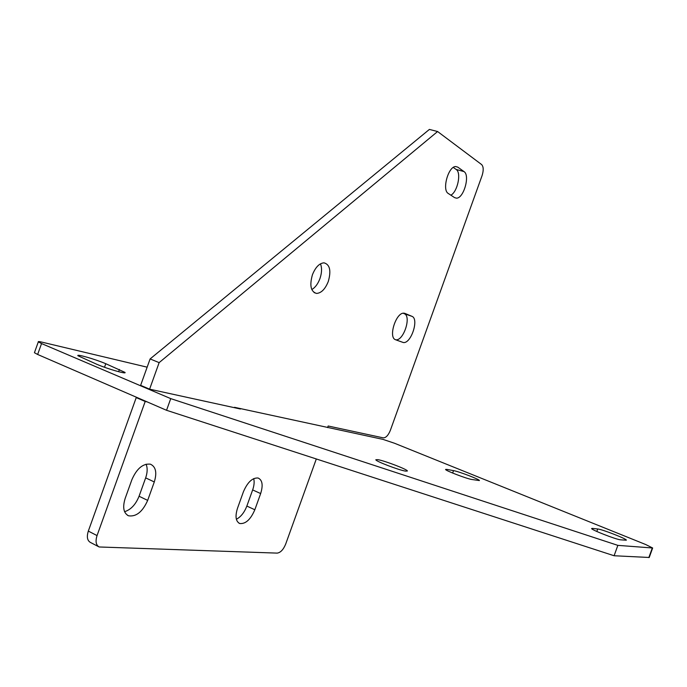 <?xml version="1.0" encoding="UTF-8"?>
<svg xmlns="http://www.w3.org/2000/svg" width="687" height="687" viewBox="0 0 687 687"><rect width="100%" height="100%" fill="white"/><g stroke="black" fill="none" stroke-linecap="round" stroke-linejoin="round"><path stroke-width="1.03" d="M437.593 131.526L429.392 129.422L150.11 358.932L159.135 362.633L437.593 131.526L481.639 164.579C483.562 166.683 483.708 170.367 482.068 175.64L390.362 430.32C388.292 435.352 385.922 437.868 383.26 437.868L328.171 426L327.596 427.58M316.312 458.959L285.68 544.087C283.37 549.643 280.536 552.649 277.179 553.112L99.143 546.972C95.957 545.126 95.261 541.33 97.047 535.585L88.322 531.094C86.545 536.813 87.258 540.6 90.461 542.455L98.662 546.723M88.322 531.094L136.232 397.601L145.189 401.474L97.047 535.585M457.791 167.139L455.679 166.546C448.242 166.331 441.758 190.11 448.302 193.494L454.614 197.641L456.451 198.157C463.682 198.534 470.303 175.305 464 171.578L457.791 167.139L455.593 166.546M124.587 511.703C130.899 509.677 135.725 504.516 139.066 496.237L145.661 477.877C147.507 472.484 147.645 467.924 146.065 464.18M154.292 481.956C157.134 472.63 155.837 466.705 150.401 464.172C143.008 463.373 136.859 468.482 131.956 479.517L125.163 498.427C122.423 507.375 123.557 513.163 128.546 515.8C136.206 516.942 142.578 511.806 147.671 500.394L154.292 481.956L145.661 477.877M145.189 401.474L147.087 401.852M136.232 397.601L138.139 397.979M312.413 274.791C315.47 267.234 319.326 263.241 323.989 262.829C329.889 264.486 331.323 270.704 328.292 281.472C325.217 289.115 321.301 293.1 316.544 293.426C310.807 291.717 309.425 285.5 312.413 274.791M320.46 263.825C322.066 267.904 321.885 272.842 319.927 278.63C317.952 283.877 315.239 287.527 311.804 289.579M240.441 409.005L149.603 389.168L140.629 385.347L150.11 358.932M405.115 313.452L404.093 313.203C396.098 311.872 387.897 337.712 395.643 339.764L403.303 342.521C411.066 343.981 419.353 318.742 411.891 316.312L404.703 313.306M236.371 519.252C240.854 516.907 244.34 512.511 246.848 506.07L252.653 489.925C254.173 485.572 254.516 481.802 253.701 478.616M260.656 493.558C263.241 485.211 262.4 480.024 258.114 478.015C252.455 477.602 247.569 482.162 243.456 491.677L237.504 508.251C234.988 516.358 235.744 521.45 239.772 523.528C245.602 524.104 250.618 519.518 254.834 509.763L260.656 493.558L252.653 489.925M159.135 362.633L149.603 389.168M395.772 339.816C403.604 341.087 411.702 316.114 404.231 313.684L403.209 313.246M450.895 195.194C457.636 191.639 461.561 172.617 456.151 169.449L453.3 167.43M234.525 407.314L382.968 439.379L394.484 443.244L645.694 544.525L652.65 547.994L617.853 545.366L614.101 555.749L649.224 557.475M614.101 555.749L166.546 410.285L170.737 398.623L617.853 545.366M34.539 352.405L38.317 341.868C37.974 341.405 39.056 341.473 41.563 342.057L147.155 367.176M166.546 410.285L37.639 354.466L41.546 343.56L170.737 398.623M592.469 528.397L591.679 528.492C590.262 529.445 616.385 539.673 620.687 539.836L626.312 540.205C627.635 539.243 602.207 529.282 597.716 528.99L592.469 528.397L592.22 529.093M446.945 469.401L445.571 469.436C444.893 470.415 466.542 478.71 471.823 479.492L479.397 480.565C480.033 479.595 458.925 471.488 453.514 470.621L446.945 469.401L446.636 470.277M405.553 471.119L407.391 471.007C407.76 469.582 384.754 460.754 377.833 459.646L375.823 459.749C375.42 461.157 398.949 470.166 405.553 471.119M96.97 364.359C107.524 368.928 127.198 374.544 124.957 372.388L105.781 363.715C95.441 359.258 75.707 353.582 77.966 355.763L96.97 364.359M34.427 352.723L37.639 354.466M38.317 341.868L41.546 343.56M404.231 313.684L411.891 316.312M456.151 169.449L464 171.578M246.848 506.07L254.834 509.763M139.066 496.237L147.671 500.394M652.281 548.054L648.837 557.578M118.628 371.71L119.426 369.477M104.51 367.27L105.781 363.715M596.823 531.48L597.716 528.99M452.639 473.042L453.514 470.621M397.129 340.323L403.303 342.521M454.588 197.624L456.451 198.157M238.878 523.099L239.772 523.528M316.544 293.426L314.096 292.576M127.464 515.267L128.546 515.8M652.65 547.994L649.215 557.509"/></g></svg>
